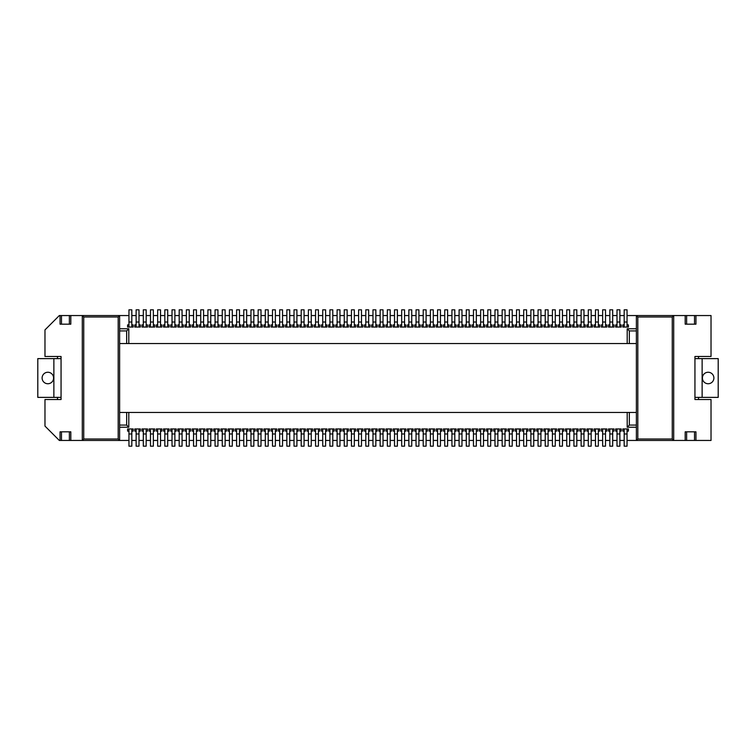 <?xml version="1.0" encoding="UTF-8"?>
<svg xmlns="http://www.w3.org/2000/svg" width="756" height="756" viewBox="0 0 756 756"><rect width="100%" height="100%" fill="white"/><g stroke="black" fill="none" stroke-linecap="round" stroke-linejoin="round"><path stroke-width="1.13" d="M167.709 433.982L164.836 433.982L164.836 446.182L167.709 446.182L167.709 428.954L163.476 428.954L163.476 431.109L164.836 431.109M164.836 433.982L164.836 428.954M172.018 324.891L170.648 324.891L170.648 327.046L176.252 327.046L176.252 324.891L174.882 324.891M70.818 315.554L69.382 315.554L69.382 324.173L70.818 324.173L70.818 315.554L82.3 315.554L82.3 440.446L83.736 439.009L83.736 316.991L82.3 315.554L128.955 315.554M232.3 433.982L229.427 433.982L229.427 446.182L232.3 446.182L232.3 428.954L228.066 428.954L228.066 431.109L229.427 431.109M179.191 324.891L177.83 324.891L177.83 327.046L179.191 327.046L179.191 309.818L182.064 309.818L182.064 327.046L183.424 327.046L183.424 324.891L182.064 324.891M217.945 433.982L215.073 433.982L215.073 446.182L217.945 446.182L217.945 428.954L215.073 428.954L219.316 428.954L219.316 431.109L217.945 431.109M215.073 433.982L215.073 428.954L213.712 428.954L213.712 431.109L215.073 431.109M229.427 433.982L229.427 428.954M225.127 433.982L222.255 433.982L222.255 446.182L225.127 446.182L225.127 428.954L220.894 428.954L220.894 431.109L222.255 431.109M222.255 433.982L222.255 428.954M118.182 439.009L118.182 316.991L119.618 315.554L119.618 440.446L118.182 439.009L83.736 439.009M118.182 316.991L83.736 316.991M186.373 324.891L185.003 324.891L185.003 327.046L186.373 327.046L186.373 309.818L189.236 309.818L189.236 327.046L190.606 327.046L190.606 324.891L189.236 324.891M186.373 327.046L189.236 327.046M232.3 431.109L233.67 431.109L233.67 428.954L232.3 428.954M275.364 431.109L276.734 431.109L276.734 428.954L271.13 428.954L271.13 431.109L272.491 431.109M172.018 322.018L174.882 322.018L174.882 309.818L172.018 309.818L172.018 327.046M174.882 322.018L174.882 327.046M225.127 431.109L226.488 431.109L226.488 428.954L225.127 428.954M174.882 431.109L176.252 431.109L176.252 428.954L170.648 428.954L170.648 431.109L172.018 431.109M119.618 427.235L128.804 427.235L126.658 425.08L126.658 412.455L119.618 412.455M126.658 425.08L119.618 425.08M126.658 412.455L627.197 412.455L627.197 427.235L629.342 425.08L629.342 412.455L627.197 412.455M128.804 427.235L128.804 412.455M69.382 324.173L61.482 324.173L61.482 315.554L69.382 315.554M119.618 328.765L128.804 328.765L126.658 330.92L126.658 343.545L119.618 343.545M126.658 330.92L119.618 330.92M128.804 328.765L128.804 343.545L627.197 343.545L627.197 328.765L629.342 330.92L636.382 330.92M126.658 343.545L128.804 343.545M172.018 446.182L174.882 446.182L174.882 428.954L172.018 428.954L172.018 446.182M61.482 324.173L60.045 324.173L60.045 315.554L61.482 315.554M60.045 440.446L60.045 431.827L61.482 431.827L61.482 440.446L59.327 440.446L44.973 426.091L44.973 399.527L61.056 399.527L61.056 356.473L44.973 356.473L44.973 329.909L59.327 315.554L60.045 315.554M61.482 431.827L70.818 431.827L70.818 440.446L128.955 440.446M57.465 399.527L57.465 397.382M164.836 324.891L163.476 324.891L163.476 327.046L169.07 327.046L169.07 324.891L167.709 324.891M53.874 358.618L53.874 397.382L37.8 397.382L37.8 358.618L61.056 358.618M42.109 378A5.746 5.746 0 0 0 47.845 383.746A5.746 5.746 0 0 0 53.591 378A5.746 5.746 0 0 0 47.845 372.254A5.746 5.746 0 0 0 42.109 378M164.836 327.046L164.836 309.818L167.709 309.818L167.709 327.046M70.818 440.446L69.382 440.446L69.382 431.827M61.482 440.446L69.382 440.446M182.064 431.109L183.424 431.109L183.424 428.954L177.83 428.954L177.83 431.109L179.191 431.109M57.465 356.473L57.465 358.618M53.874 397.382L61.056 397.382M182.064 433.982L179.191 433.982L179.191 446.182L182.064 446.182L182.064 428.954M282.546 431.109L283.906 431.109L283.906 428.954L282.546 428.954L282.546 446.182L279.673 446.182L279.673 428.954L282.546 428.954L278.312 428.954L278.312 431.109L279.673 431.109M167.709 431.109L169.07 431.109L169.07 428.954L167.709 428.954M179.191 433.982L179.191 428.954M179.191 327.046L182.064 327.046M150.482 324.891L149.121 324.891L149.121 327.046L154.715 327.046L154.715 324.891L153.355 324.891M150.482 322.018L153.355 322.018L153.355 309.818L150.482 309.818L150.482 327.046M153.355 322.018L153.355 327.046M279.673 324.891L278.312 324.891L278.312 327.046L283.906 327.046L283.906 324.891L282.546 324.891M143.309 324.891L141.939 324.891L141.939 327.046L147.543 327.046L147.543 324.891L146.173 324.891M143.309 322.018L146.173 322.018L146.173 309.818L143.309 309.818L143.309 327.046M146.173 322.018L146.173 327.046M157.664 324.891L156.294 324.891L156.294 327.046L161.897 327.046L161.897 324.891L160.527 324.891M157.664 322.018L160.527 322.018L160.527 309.818L157.664 309.818L157.664 327.046M160.527 322.018L160.527 327.046M146.173 431.109L147.543 431.109L147.543 428.954L141.939 428.954L141.939 431.109L143.309 431.109M146.173 433.982L143.309 433.982L143.309 446.182L146.173 446.182L146.173 428.954M143.309 433.982L143.309 428.954M139 431.109L140.361 431.109L140.361 428.954L134.766 428.954L134.766 431.109L136.127 431.109M139 433.982L136.127 433.982L136.127 446.182L139 446.182L139 428.954M136.127 433.982L136.127 428.954M160.527 433.982L157.664 433.982L157.664 446.182L160.527 446.182L160.527 428.954L156.294 428.954L156.294 431.109L157.664 431.109M157.664 433.982L157.664 428.954M160.527 431.109L161.897 431.109L161.897 428.954L160.527 428.954M153.355 431.109L154.715 431.109L154.715 428.954L149.121 428.954L149.121 431.109L150.482 431.109M153.355 433.982L150.482 433.982L150.482 446.182L153.355 446.182L153.355 428.954M150.482 433.982L150.482 428.954M128.955 324.891L127.584 324.891L127.584 327.046L133.188 327.046L133.188 324.891L131.818 324.891M128.955 322.018L131.818 322.018L131.818 309.818L128.955 309.818L128.955 327.046M131.818 322.018L131.818 327.046M131.818 431.109L133.188 431.109L133.188 428.954L127.584 428.954L127.584 431.109L128.955 431.109M131.818 433.982L128.955 433.982L128.955 446.182L131.818 446.182L131.818 428.954M128.955 433.982L128.955 428.954M136.127 324.891L134.766 324.891L134.766 327.046L140.361 327.046L140.361 324.891L139 324.891M136.127 322.018L139 322.018L139 309.818L136.127 309.818L136.127 327.046M139 322.018L139 327.046M193.545 322.018L196.418 322.018L196.418 309.818L193.545 309.818L193.545 327.046L197.779 327.046L197.779 324.891L196.418 324.891M193.545 324.891L192.185 324.891L192.185 327.046L193.545 327.046M196.418 322.018L196.418 327.046M196.418 431.109L197.779 431.109L197.779 428.954L192.185 428.954L192.185 431.109L193.545 431.109M196.418 433.982L193.545 433.982L193.545 446.182L196.418 446.182L196.418 428.954M193.545 433.982L193.545 428.954M189.236 431.109L190.606 431.109L190.606 428.954L185.003 428.954L185.003 431.109L186.373 431.109M189.236 433.982L186.373 433.982L186.373 446.182L189.236 446.182L189.236 428.954M186.373 433.982L186.373 428.954M265.318 433.982L268.191 433.982L268.191 446.182L265.318 446.182L265.318 428.954L269.552 428.954L269.552 431.109L268.191 431.109M268.191 433.982L268.191 428.954L263.957 428.954L263.957 431.109L265.318 431.109M279.673 327.046L279.673 309.818L282.546 309.818L282.546 327.046M131.818 315.554L136.127 315.554M139 315.554L143.309 315.554M146.173 315.554L150.482 315.554M153.355 315.554L157.664 315.554M160.527 315.554L164.836 315.554M167.709 315.554L172.018 315.554M174.882 315.554L179.191 315.554M182.064 315.554L186.373 315.554M189.236 315.554L193.545 315.554M196.418 315.554L200.727 315.554M203.591 315.554L207.9 315.554M210.773 315.554L215.073 315.554M217.945 315.554L222.255 315.554M225.127 315.554L229.427 315.554M232.3 315.554L236.609 315.554M239.482 315.554L243.782 315.554M246.654 315.554L250.964 315.554M253.836 315.554L258.136 315.554M261.009 315.554L265.318 315.554M268.191 315.554L272.491 315.554M275.364 315.554L279.673 315.554M282.546 315.554L286.845 315.554M289.718 315.554L294.027 315.554M296.9 315.554L301.2 315.554M304.073 315.554L308.382 315.554M311.255 315.554L315.554 315.554M318.427 315.554L322.736 315.554M325.609 315.554L329.909 315.554M332.782 315.554L337.091 315.554M339.964 315.554L344.263 315.554M347.136 315.554L351.445 315.554M354.318 315.554L358.618 315.554M361.491 315.554L365.8 315.554M368.673 315.554L372.973 315.554M375.845 315.554L380.155 315.554M383.027 315.554L387.327 315.554M390.2 315.554L394.509 315.554M397.382 315.554L401.682 315.554M404.555 315.554L408.864 315.554M411.736 315.554L416.036 315.554M418.909 315.554L423.218 315.554M426.091 315.554L430.391 315.554M433.264 315.554L437.573 315.554M440.446 315.554L444.745 315.554M447.618 315.554L451.927 315.554M454.8 315.554L459.1 315.554M461.973 315.554L466.282 315.554M469.155 315.554L473.454 315.554M476.327 315.554L480.636 315.554M483.509 315.554L487.809 315.554M490.682 315.554L494.991 315.554M497.864 315.554L502.164 315.554M505.036 315.554L509.346 315.554M512.218 315.554L516.518 315.554M519.391 315.554L523.7 315.554M526.573 315.554L530.873 315.554M533.745 315.554L538.055 315.554M540.927 315.554L545.227 315.554M548.1 315.554L552.409 315.554M555.273 315.554L559.582 315.554M562.455 315.554L566.764 315.554M569.627 315.554L573.936 315.554M576.809 315.554L581.118 315.554M583.982 315.554L588.291 315.554M591.164 315.554L595.473 315.554M598.336 315.554L602.645 315.554M605.518 315.554L609.827 315.554M612.691 315.554L617 315.554M619.873 315.554L624.182 315.554M627.045 315.554L673.7 315.554L673.7 440.446L636.382 440.446L636.382 315.554L637.818 316.991L672.264 316.991L673.7 315.554L686.618 315.554L686.618 324.173L685.182 324.173L685.182 315.554M636.382 328.765L627.197 328.765M200.727 324.891L199.357 324.891L199.357 327.046L200.727 327.046L200.727 309.818L203.591 309.818L203.591 327.046L204.961 327.046L204.961 324.891L203.591 324.891M200.727 327.046L203.591 327.046M207.9 324.891L206.539 324.891L206.539 327.046L212.134 327.046L212.134 324.891L210.773 324.891M207.9 322.018L210.773 322.018L210.773 309.818L207.9 309.818L207.9 327.046M210.773 322.018L210.773 327.046M222.255 324.891L220.894 324.891L220.894 327.046L222.255 327.046L222.255 309.818L225.127 309.818L225.127 327.046L226.488 327.046L226.488 324.891L225.127 324.891M222.255 327.046L225.127 327.046M215.073 324.891L213.712 324.891L213.712 327.046L215.073 327.046L215.073 309.818L217.945 309.818L217.945 327.046L219.316 327.046L219.316 324.891L217.945 324.891M215.073 327.046L217.945 327.046M229.427 324.891L228.066 324.891L228.066 327.046L229.427 327.046L229.427 309.818L232.3 309.818L232.3 327.046L233.67 327.046L233.67 324.891L232.3 324.891M229.427 327.046L232.3 327.046M268.191 324.891L269.552 324.891L269.552 327.046L263.957 327.046L263.957 324.891L265.318 324.891M268.191 322.018L265.318 322.018L265.318 309.818L268.191 309.818L268.191 327.046M265.318 322.018L265.318 327.046M261.009 324.891L262.379 324.891L262.379 327.046L256.775 327.046L256.775 324.891L258.136 324.891M261.009 327.046L261.009 309.818L258.136 309.818L258.136 327.046M246.654 324.891L248.025 324.891L248.025 327.046L242.421 327.046L242.421 324.891L243.782 324.891M246.654 322.018L243.782 322.018L243.782 309.818L246.654 309.818L246.654 327.046M243.782 322.018L243.782 327.046M253.836 324.891L255.197 324.891L255.197 327.046L249.603 327.046L249.603 324.891L250.964 324.891M253.836 322.018L250.964 322.018L250.964 309.818L253.836 309.818L253.836 327.046M250.964 322.018L250.964 327.046M239.482 324.891L240.843 324.891L240.843 327.046L235.248 327.046L235.248 324.891L236.609 324.891M239.482 322.018L236.609 322.018L236.609 309.818L239.482 309.818L239.482 327.046M236.609 322.018L236.609 327.046M272.491 324.891L271.13 324.891L271.13 327.046L272.491 327.046L272.491 309.818L275.364 309.818L275.364 327.046L276.734 327.046L276.734 324.891L275.364 324.891M272.491 327.046L275.364 327.046M275.364 433.982L272.491 433.982L272.491 446.182L275.364 446.182L275.364 428.954M272.491 433.982L272.491 428.954M236.609 433.982L239.482 433.982L239.482 446.182L236.609 446.182L236.609 428.954L240.843 428.954L240.843 431.109L239.482 431.109M236.609 428.954L235.248 428.954L235.248 431.109L236.609 431.109M239.482 433.982L239.482 428.954M258.136 431.109L256.775 431.109L256.775 428.954L262.379 428.954L262.379 431.109L261.009 431.109M261.009 428.954L258.136 428.954L258.136 433.982L261.009 433.982L261.009 428.954M258.136 433.982L258.136 446.182L261.009 446.182L261.009 433.982M250.964 433.982L253.836 433.982L253.836 446.182L250.964 446.182L250.964 428.954L255.197 428.954L255.197 431.109L253.836 431.109M250.964 428.954L249.603 428.954L249.603 431.109L250.964 431.109M253.836 433.982L253.836 428.954M210.773 431.109L212.134 431.109L212.134 428.954L207.9 428.954L210.773 428.954L210.773 433.982L207.9 433.982L207.9 428.954L206.539 428.954L206.539 431.109L207.9 431.109M203.591 431.109L204.961 431.109L204.961 428.954L199.357 428.954L199.357 431.109L200.727 431.109M203.591 433.982L200.727 433.982L200.727 446.182L203.591 446.182L203.591 428.954M200.727 433.982L200.727 428.954M289.718 431.109L291.088 431.109L291.088 428.954L289.718 428.954L289.718 446.182L286.845 446.182L286.845 428.954L285.485 428.954L285.485 431.109L286.845 431.109M207.9 433.982L207.9 446.182L210.773 446.182L210.773 433.982M243.782 431.109L242.421 431.109L242.421 428.954L248.025 428.954L248.025 431.109L246.654 431.109M243.782 428.954L243.782 446.182L246.654 446.182L246.654 428.954M286.845 322.018L289.718 322.018L289.718 309.818L286.845 309.818L286.845 327.046L291.088 327.046L291.088 324.891L289.718 324.891M289.718 322.018L289.718 327.046M286.845 324.891L285.485 324.891L285.485 327.046L286.845 327.046M131.818 440.446L136.127 440.446M139 440.446L143.309 440.446M146.173 440.446L150.482 440.446M153.355 440.446L157.664 440.446M160.527 440.446L164.836 440.446M167.709 440.446L172.018 440.446M174.882 440.446L179.191 440.446M182.064 440.446L186.373 440.446M189.236 440.446L193.545 440.446M196.418 440.446L200.727 440.446M203.591 440.446L207.9 440.446M210.773 440.446L215.073 440.446M217.945 440.446L222.255 440.446M225.127 440.446L229.427 440.446M232.3 440.446L236.609 440.446M239.482 440.446L243.782 440.446M246.654 440.446L250.964 440.446M253.836 440.446L258.136 440.446M261.009 440.446L265.318 440.446M268.191 440.446L272.491 440.446M275.364 440.446L279.673 440.446M282.546 440.446L286.845 440.446M289.718 440.446L294.027 440.446M296.9 440.446L301.2 440.446M304.073 440.446L308.382 440.446M311.255 440.446L315.554 440.446M318.427 440.446L322.736 440.446M325.609 440.446L329.909 440.446M332.782 440.446L337.091 440.446M339.964 440.446L344.263 440.446M347.136 440.446L351.445 440.446M354.318 440.446L358.618 440.446M361.491 440.446L365.8 440.446M368.673 440.446L372.973 440.446M375.845 440.446L380.155 440.446M383.027 440.446L387.327 440.446M390.2 440.446L394.509 440.446M397.382 440.446L401.682 440.446M404.555 440.446L408.864 440.446M411.736 440.446L416.036 440.446M418.909 440.446L423.218 440.446M426.091 440.446L430.391 440.446M433.264 440.446L437.573 440.446M440.446 440.446L444.745 440.446M447.618 440.446L451.927 440.446M454.8 440.446L459.1 440.446M461.973 440.446L466.282 440.446M469.155 440.446L473.454 440.446M476.327 440.446L480.636 440.446M483.509 440.446L487.809 440.446M490.682 440.446L494.991 440.446M497.864 440.446L502.164 440.446M505.036 440.446L509.346 440.446M512.218 440.446L516.518 440.446M519.391 440.446L523.7 440.446M526.573 440.446L530.873 440.446M533.745 440.446L538.055 440.446M540.927 440.446L545.227 440.446M548.1 440.446L552.409 440.446M555.273 440.446L559.582 440.446M562.455 440.446L566.764 440.446M569.627 440.446L573.936 440.446M576.809 440.446L581.118 440.446M583.982 440.446L588.291 440.446M591.164 440.446L595.473 440.446M598.336 440.446L602.645 440.446M605.518 440.446L609.827 440.446M612.691 440.446L617 440.446M619.873 440.446L624.182 440.446M627.045 440.446L636.382 440.446L637.818 439.009L637.818 316.991M636.382 427.235L627.197 427.235M347.136 431.109L348.497 431.109L348.497 428.954L347.136 428.954L347.136 446.182L344.263 446.182L344.263 428.954L347.136 428.954L342.903 428.954L342.903 431.109L344.263 431.109M339.964 431.109L341.325 431.109L341.325 428.954L339.964 428.954L339.964 446.182L337.091 446.182L337.091 428.954L339.964 428.954L335.73 428.954L335.73 431.109L337.091 431.109M559.582 431.109L558.221 431.109L558.221 428.954L559.582 428.954L559.582 446.182L562.455 446.182L562.455 428.954L559.582 428.954L563.815 428.954L563.815 431.109L562.455 431.109M380.155 431.109L378.794 431.109L378.794 428.954L380.155 428.954L380.155 446.182L383.027 446.182L383.027 428.954L380.155 428.954L384.388 428.954L384.388 431.109L383.027 431.109M581.118 431.109L579.748 431.109L579.748 428.954L581.118 428.954L581.118 446.182L583.982 446.182L583.982 428.954L581.118 428.954L585.352 428.954L585.352 431.109L583.982 431.109M624.182 431.109L622.812 431.109L622.812 428.954L624.182 428.954L624.182 446.182L627.045 446.182L627.045 428.954L624.182 428.954L628.416 428.954L628.416 431.109L627.045 431.109M595.473 431.109L594.103 431.109L594.103 428.954L595.473 428.954L595.473 446.182L598.336 446.182L598.336 428.954L595.473 428.954L599.706 428.954L599.706 431.109L598.336 431.109M617 431.109L615.639 431.109L615.639 428.954L617 428.954L617 446.182L619.873 446.182L619.873 428.954L617 428.954L621.234 428.954L621.234 431.109L619.873 431.109M609.827 431.109L608.457 431.109L608.457 428.954L609.827 428.954L609.827 446.182L612.691 446.182L612.691 428.954L609.827 428.954L614.061 428.954L614.061 431.109L612.691 431.109M447.618 431.109L448.979 431.109L448.979 428.954L447.618 428.954L447.618 446.182L444.745 446.182L444.745 428.954L447.618 428.954L443.385 428.954L443.385 431.109L444.745 431.109M433.264 431.109L434.624 431.109L434.624 428.954L433.264 428.954L433.264 446.182L430.391 446.182L430.391 428.954L433.264 428.954L429.03 428.954L429.03 431.109L430.391 431.109M480.636 431.109L479.266 431.109L479.266 428.954L480.636 428.954L480.636 446.182L483.509 446.182L483.509 428.954L480.636 428.954L484.87 428.954L484.87 431.109L483.509 431.109M451.927 431.109L450.557 431.109L450.557 428.954L451.927 428.954L451.927 446.182L454.8 446.182L454.8 428.954L451.927 428.954L456.161 428.954L456.161 431.109L454.8 431.109M497.864 431.109L499.225 431.109L499.225 428.954L497.864 428.954L497.864 446.182L494.991 446.182L494.991 428.954L497.864 428.954L493.621 428.954L493.621 431.109L494.991 431.109M530.873 431.109L529.512 431.109L529.512 428.954L530.873 428.954L530.873 446.182L533.745 446.182L533.745 428.954L530.873 428.954L535.106 428.954L535.106 431.109L533.745 431.109M538.055 431.109L536.684 431.109L536.684 428.954L538.055 428.954L538.055 446.182L540.927 446.182L540.927 428.954L538.055 428.954L542.288 428.954L542.288 431.109L540.927 431.109M545.227 431.109L543.866 431.109L543.866 428.954L545.227 428.954L545.227 446.182L548.1 446.182L548.1 428.954L545.227 428.954L549.461 428.954L549.461 431.109L548.1 431.109M512.218 431.109L513.579 431.109L513.579 428.954L512.218 428.954L512.218 446.182L509.346 446.182L509.346 428.954L512.218 428.954L507.975 428.954L507.975 431.109L509.346 431.109M629.342 412.455L636.382 412.455M289.718 428.954L286.845 428.954M296.9 433.982L294.027 433.982L294.027 446.182L296.9 446.182L296.9 428.954L292.666 428.954L292.666 431.109L294.027 431.109M294.027 433.982L294.027 428.954M695.955 315.554L695.955 324.173L694.518 324.173L694.518 315.554L711.027 315.554L711.027 356.473L694.944 356.473L694.944 399.527L711.027 399.527L711.027 440.446L695.955 440.446L695.955 431.827L694.518 431.827L694.518 440.446L695.955 440.446M694.518 440.446L686.618 440.446L686.618 431.827L685.182 431.827L685.182 440.446L686.618 440.446M685.182 440.446L673.7 440.446L672.264 439.009L637.818 439.009M296.9 431.109L298.261 431.109L298.261 428.954L296.9 428.954M294.027 324.891L292.666 324.891L292.666 327.046L298.261 327.046L298.261 324.891L296.9 324.891M294.027 322.018L296.9 322.018L296.9 309.818L294.027 309.818L294.027 327.046M296.9 322.018L296.9 327.046M301.2 324.891L299.839 324.891L299.839 327.046L305.443 327.046L305.443 324.891L304.073 324.891M301.2 322.018L304.073 322.018L304.073 309.818L301.2 309.818L301.2 327.046M304.073 322.018L304.073 327.046M322.736 324.891L321.376 324.891L321.376 327.046L326.97 327.046L326.97 324.891L325.609 324.891M322.736 322.018L325.609 322.018L325.609 309.818L322.736 309.818L322.736 327.046M325.609 322.018L325.609 327.046M344.263 324.891L342.903 324.891L342.903 327.046L348.497 327.046L348.497 324.891L347.136 324.891M344.263 322.018L347.136 322.018L347.136 309.818L344.263 309.818L344.263 327.046M347.136 322.018L347.136 327.046M351.445 324.891L350.085 324.891L350.085 327.046L355.679 327.046L355.679 324.891L354.318 324.891M351.445 322.018L354.318 322.018L354.318 309.818L351.445 309.818L351.445 327.046M354.318 322.018L354.318 327.046M337.091 324.891L335.73 324.891L335.73 327.046L341.325 327.046L341.325 324.891L339.964 324.891M337.091 322.018L339.964 322.018L339.964 309.818L337.091 309.818L337.091 327.046M339.964 322.018L339.964 327.046M329.909 324.891L328.548 324.891L328.548 327.046L334.143 327.046L334.143 324.891L332.782 324.891M329.909 322.018L332.782 322.018L332.782 309.818L329.909 309.818L329.909 327.046M332.782 322.018L332.782 327.046M315.554 324.891L314.194 324.891L314.194 327.046L319.797 327.046L319.797 324.891L318.427 324.891M315.554 322.018L318.427 322.018L318.427 309.818L315.554 309.818L315.554 327.046M318.427 322.018L318.427 327.046M308.382 324.891L307.021 324.891L307.021 327.046L312.615 327.046L312.615 324.891L311.255 324.891M308.382 322.018L311.255 322.018L311.255 309.818L308.382 309.818L308.382 327.046M311.255 322.018L311.255 327.046M311.255 431.109L312.615 431.109L312.615 428.954L307.021 428.954L307.021 431.109L308.382 431.109M311.255 433.982L308.382 433.982L308.382 446.182L311.255 446.182L311.255 428.954M308.382 433.982L308.382 428.954M318.427 431.109L319.797 431.109L319.797 428.954L314.194 428.954L314.194 431.109L315.554 431.109M318.427 433.982L315.554 433.982L315.554 446.182L318.427 446.182L318.427 428.954M315.554 433.982L315.554 428.954M354.318 431.109L355.679 431.109L355.679 428.954L350.085 428.954L350.085 431.109L351.445 431.109M354.318 433.982L351.445 433.982L351.445 446.182L354.318 446.182L354.318 428.954M351.445 433.982L351.445 428.954M332.782 431.109L334.143 431.109L334.143 428.954L328.548 428.954L328.548 431.109L329.909 431.109M332.782 433.982L329.909 433.982L329.909 446.182L332.782 446.182L332.782 428.954M329.909 433.982L329.909 428.954M325.609 431.109L326.97 431.109L326.97 428.954L321.376 428.954L321.376 431.109L322.736 431.109M325.609 433.982L322.736 433.982L322.736 446.182L325.609 446.182L325.609 428.954M322.736 433.982L322.736 428.954M304.073 431.109L305.443 431.109L305.443 428.954L299.839 428.954L299.839 431.109L301.2 431.109M304.073 433.982L301.2 433.982L301.2 446.182L304.073 446.182L304.073 428.954M301.2 433.982L301.2 428.954M694.518 315.554L686.618 315.554M629.342 425.08L636.382 425.08M672.264 439.009L672.264 316.991M694.518 431.827L686.618 431.827M698.535 399.527L698.535 397.382M698.535 356.473L698.535 358.618M694.944 358.618L702.126 358.618L702.126 397.382L694.944 397.382M713.891 378A5.746 5.746 0 0 1 708.155 383.746A5.746 5.746 0 0 1 702.409 378A5.746 5.746 0 0 1 708.155 372.254A5.746 5.746 0 0 1 713.891 378M702.126 397.382L718.2 397.382L718.2 358.618L702.126 358.618M694.518 324.173L686.618 324.173M566.764 431.109L565.393 431.109L565.393 428.954L566.764 428.954L566.764 446.182L569.627 446.182L569.627 428.954L570.997 428.954L570.997 431.109L569.627 431.109M566.764 428.954L569.627 428.954M387.327 431.109L385.966 431.109L385.966 428.954L391.561 428.954L391.561 431.109L390.2 431.109M387.327 428.954L387.327 446.182L390.2 446.182L390.2 428.954M394.509 431.109L393.148 431.109L393.148 428.954L398.743 428.954L398.743 431.109L397.382 431.109M394.509 428.954L394.509 446.182L397.382 446.182L397.382 428.954M401.682 431.109L400.321 431.109L400.321 428.954L405.915 428.954L405.915 431.109L404.555 431.109M401.682 428.954L401.682 446.182L404.555 446.182L404.555 428.954M408.864 431.109L407.503 431.109L407.503 428.954L408.864 428.954L408.864 446.182L411.736 446.182L411.736 428.954L413.097 428.954L413.097 431.109L411.736 431.109M408.864 428.954L411.736 428.954M368.673 431.109L370.034 431.109L370.034 428.954L364.439 428.954L364.439 431.109L365.8 431.109M368.673 433.982L365.8 433.982L365.8 446.182L368.673 446.182L368.673 428.954M365.8 433.982L365.8 428.954M361.491 431.109L362.852 431.109L362.852 428.954L357.257 428.954L357.257 431.109L358.618 431.109M361.491 433.982L358.618 433.982L358.618 446.182L361.491 446.182L361.491 428.954M358.618 433.982L358.618 428.954M375.845 431.109L377.206 431.109L377.206 428.954L371.612 428.954L371.612 431.109L372.973 431.109M375.845 433.982L372.973 433.982L372.973 446.182L375.845 446.182L375.845 428.954M372.973 433.982L372.973 428.954M588.291 431.109L586.93 431.109L586.93 428.954L592.524 428.954L592.524 431.109L591.164 431.109M588.291 428.954L588.291 446.182L591.164 446.182L591.164 428.954M573.936 431.109L572.575 431.109L572.575 428.954L573.936 428.954L573.936 446.182L576.809 446.182L576.809 428.954L578.17 428.954L578.17 431.109L576.809 431.109M573.936 428.954L576.809 428.954M602.645 431.109L601.285 431.109L601.285 428.954L606.879 428.954L606.879 431.109L605.518 431.109M602.645 428.954L602.645 446.182L605.518 446.182L605.518 428.954M440.446 431.109L441.806 431.109L441.806 428.954L436.203 428.954L436.203 431.109L437.573 431.109M440.446 433.982L437.573 433.982L437.573 446.182L440.446 446.182L440.446 428.954M437.573 433.982L437.573 428.954M473.454 431.109L472.094 431.109L472.094 428.954L477.688 428.954L477.688 431.109L476.327 431.109M473.454 428.954L473.454 446.182L476.327 446.182L476.327 428.954M466.282 431.109L464.912 431.109L464.912 428.954L470.515 428.954L470.515 431.109L469.155 431.109M466.282 428.954L466.282 446.182L469.155 446.182L469.155 428.954M459.1 431.109L457.739 431.109L457.739 428.954L463.334 428.954L463.334 431.109L461.973 431.109M459.1 428.954L459.1 446.182L461.973 446.182L461.973 428.954M418.909 431.109L420.27 431.109L420.27 428.954L414.675 428.954L414.675 431.109L416.036 431.109M418.909 433.982L416.036 433.982L416.036 446.182L418.909 446.182L418.909 428.954M416.036 433.982L416.036 428.954M426.091 431.109L427.452 431.109L427.452 428.954L421.857 428.954L421.857 431.109L423.218 431.109M426.091 433.982L423.218 433.982L423.218 446.182L426.091 446.182L426.091 428.954M423.218 433.982L423.218 428.954M519.391 431.109L520.752 431.109L520.752 428.954L515.157 428.954L515.157 431.109L516.518 431.109M519.391 433.982L516.518 433.982L516.518 446.182L519.391 446.182L519.391 428.954M516.518 433.982L516.518 428.954M505.036 431.109L506.397 431.109L506.397 428.954L500.803 428.954L500.803 431.109L502.164 431.109M505.036 433.982L502.164 433.982L502.164 446.182L505.036 446.182L505.036 428.954M502.164 433.982L502.164 428.954M490.682 431.109L492.043 431.109L492.043 428.954L486.448 428.954L486.448 431.109L487.809 431.109M490.682 433.982L487.809 433.982L487.809 446.182L490.682 446.182L490.682 428.954M487.809 433.982L487.809 428.954M523.7 431.109L522.33 431.109L522.33 428.954L527.934 428.954L527.934 431.109L526.573 431.109M523.7 428.954L523.7 446.182L526.573 446.182L526.573 428.954M552.409 431.109L551.039 431.109L551.039 428.954L552.409 428.954L552.409 446.182L555.273 446.182L555.273 428.954L556.643 428.954L556.643 431.109L555.273 431.109M552.409 428.954L555.273 428.954M629.342 330.92L629.342 343.545L636.382 343.545M629.342 343.545L627.197 343.545M416.036 324.891L414.675 324.891L414.675 327.046L416.036 327.046L416.036 309.818L418.909 309.818L418.909 327.046L420.27 327.046L420.27 324.891L418.909 324.891M416.036 327.046L418.909 327.046M423.218 324.891L421.857 324.891L421.857 327.046L427.452 327.046L427.452 324.891L426.091 324.891M423.218 322.018L426.091 322.018L426.091 309.818L423.218 309.818L423.218 327.046M426.091 322.018L426.091 327.046M437.573 324.891L436.203 324.891L436.203 327.046L437.573 327.046L437.573 309.818L440.446 309.818L440.446 327.046L441.806 327.046L441.806 324.891L440.446 324.891M437.573 327.046L440.446 327.046M430.391 324.891L429.03 324.891L429.03 327.046L430.391 327.046L430.391 309.818L433.264 309.818L433.264 327.046L434.624 327.046L434.624 324.891L433.264 324.891M430.391 327.046L433.264 327.046M444.745 324.891L443.385 324.891L443.385 327.046L444.745 327.046L444.745 309.818L447.618 309.818L447.618 327.046L448.979 327.046L448.979 324.891L447.618 324.891M444.745 327.046L447.618 327.046M483.509 324.891L484.87 324.891L484.87 327.046L479.266 327.046L479.266 324.891L480.636 324.891M483.509 322.018L480.636 322.018L480.636 309.818L483.509 309.818L483.509 327.046M480.636 322.018L480.636 327.046M476.327 324.891L477.688 324.891L477.688 327.046L472.094 327.046L472.094 324.891L473.454 324.891M476.327 327.046L476.327 309.818L473.454 309.818L473.454 327.046M461.973 324.891L463.334 324.891L463.334 327.046L457.739 327.046L457.739 324.891L459.1 324.891M461.973 322.018L459.1 322.018L459.1 309.818L461.973 309.818L461.973 327.046M459.1 322.018L459.1 327.046M469.155 324.891L470.515 324.891L470.515 327.046L464.912 327.046L464.912 324.891L466.282 324.891M469.155 322.018L466.282 322.018L466.282 309.818L469.155 309.818L469.155 327.046M466.282 322.018L466.282 327.046M454.8 324.891L456.161 324.891L456.161 327.046L450.557 327.046L450.557 324.891L451.927 324.891M454.8 322.018L451.927 322.018L451.927 309.818L454.8 309.818L454.8 327.046M451.927 322.018L451.927 327.046M487.809 324.891L486.448 324.891L486.448 327.046L487.809 327.046L487.809 309.818L490.682 309.818L490.682 327.046L492.043 327.046L492.043 324.891L490.682 324.891M487.809 327.046L490.682 327.046M494.991 324.891L493.621 324.891L493.621 327.046L499.225 327.046L499.225 324.891L497.864 324.891M494.991 322.018L497.864 322.018L497.864 309.818L494.991 309.818L494.991 327.046M497.864 322.018L497.864 327.046M509.346 324.891L507.975 324.891L507.975 327.046L509.346 327.046L509.346 309.818L512.218 309.818L512.218 327.046L513.579 327.046L513.579 324.891L512.218 324.891M509.346 327.046L512.218 327.046M502.164 324.891L500.803 324.891L500.803 327.046L502.164 327.046L502.164 309.818L505.036 309.818L505.036 327.046L506.397 327.046L506.397 324.891L505.036 324.891M502.164 327.046L505.036 327.046M516.518 324.891L515.157 324.891L515.157 327.046L516.518 327.046L516.518 309.818L519.391 309.818L519.391 327.046L520.752 327.046L520.752 324.891L519.391 324.891M516.518 327.046L519.391 327.046M555.273 324.891L556.643 324.891L556.643 327.046L551.039 327.046L551.039 324.891L552.409 324.891M555.273 322.018L552.409 322.018L552.409 309.818L555.273 309.818L555.273 327.046M552.409 322.018L552.409 327.046M548.1 324.891L549.461 324.891L549.461 327.046L543.866 327.046L543.866 324.891L545.227 324.891M548.1 327.046L548.1 309.818L545.227 309.818L545.227 327.046M533.745 324.891L535.106 324.891L535.106 327.046L529.512 327.046L529.512 324.891L530.873 324.891M533.745 322.018L530.873 322.018L530.873 309.818L533.745 309.818L533.745 327.046M530.873 322.018L530.873 327.046M540.927 324.891L542.288 324.891L542.288 327.046L536.684 327.046L536.684 324.891L538.055 324.891M540.927 322.018L538.055 322.018L538.055 309.818L540.927 309.818L540.927 327.046M538.055 322.018L538.055 327.046M526.573 324.891L527.934 324.891L527.934 327.046L522.33 327.046L522.33 324.891L523.7 324.891M526.573 322.018L523.7 322.018L523.7 309.818L526.573 309.818L526.573 327.046M523.7 322.018L523.7 327.046M562.455 324.891L563.815 324.891L563.815 327.046L558.221 327.046L558.221 324.891L559.582 324.891M562.455 322.018L559.582 322.018L559.582 309.818L562.455 309.818L562.455 327.046M559.582 322.018L559.582 327.046M619.873 324.891L621.234 324.891L621.234 327.046L615.639 327.046L615.639 324.891L617 324.891M619.873 322.018L617 322.018L617 309.818L619.873 309.818L619.873 327.046M617 322.018L617 327.046M627.045 324.891L628.416 324.891L628.416 327.046L622.812 327.046L622.812 324.891L624.182 324.891M627.045 322.018L624.182 322.018L624.182 309.818L627.045 309.818L627.045 327.046M624.182 322.018L624.182 327.046M598.336 324.891L599.706 324.891L599.706 327.046L594.103 327.046L594.103 324.891L595.473 324.891M598.336 322.018L595.473 322.018L595.473 309.818L598.336 309.818L598.336 327.046M595.473 322.018L595.473 327.046M612.691 324.891L614.061 324.891L614.061 327.046L608.457 327.046L608.457 324.891L609.827 324.891M612.691 322.018L609.827 322.018L609.827 309.818L612.691 309.818L612.691 327.046M609.827 322.018L609.827 327.046M605.518 324.891L606.879 324.891L606.879 327.046L601.285 327.046L601.285 324.891L602.645 324.891M605.518 322.018L602.645 322.018L602.645 309.818L605.518 309.818L605.518 327.046M602.645 322.018L602.645 327.046M576.809 324.891L578.17 324.891L578.17 327.046L572.575 327.046L572.575 324.891L573.936 324.891M576.809 322.018L573.936 322.018L573.936 309.818L576.809 309.818L576.809 327.046M573.936 322.018L573.936 327.046M569.627 324.891L570.997 324.891L570.997 327.046L565.393 327.046L565.393 324.891L566.764 324.891M569.627 322.018L566.764 322.018L566.764 309.818L569.627 309.818L569.627 327.046M566.764 322.018L566.764 327.046M591.164 324.891L592.524 324.891L592.524 327.046L586.93 327.046L586.93 324.891L588.291 324.891M591.164 322.018L588.291 322.018L588.291 309.818L591.164 309.818L591.164 327.046M588.291 322.018L588.291 327.046M583.982 324.891L585.352 324.891L585.352 327.046L579.748 327.046L579.748 324.891L581.118 324.891M583.982 322.018L581.118 322.018L581.118 309.818L583.982 309.818L583.982 327.046M581.118 322.018L581.118 327.046M397.382 324.891L398.743 324.891L398.743 327.046L393.148 327.046L393.148 324.891L394.509 324.891M397.382 322.018L394.509 322.018L394.509 309.818L397.382 309.818L397.382 327.046M394.509 322.018L394.509 327.046M383.027 324.891L384.388 324.891L384.388 327.046L378.794 327.046L378.794 324.891L380.155 324.891M383.027 322.018L380.155 322.018L380.155 309.818L383.027 309.818L383.027 327.046M380.155 322.018L380.155 327.046M365.8 324.891L364.439 324.891L364.439 327.046L365.8 327.046L365.8 309.818L368.673 309.818L368.673 327.046L370.034 327.046L370.034 324.891L368.673 324.891M365.8 327.046L368.673 327.046M358.618 324.891L357.257 324.891L357.257 327.046L358.618 327.046L358.618 309.818L361.491 309.818L361.491 327.046L362.852 327.046L362.852 324.891L361.491 324.891M358.618 327.046L361.491 327.046M372.973 324.891L371.612 324.891L371.612 327.046L372.973 327.046L372.973 309.818L375.845 309.818L375.845 327.046L377.206 327.046L377.206 324.891L375.845 324.891M372.973 327.046L375.845 327.046M411.736 324.891L413.097 324.891L413.097 327.046L407.503 327.046L407.503 324.891L408.864 324.891M411.736 322.018L408.864 322.018L408.864 309.818L411.736 309.818L411.736 327.046M408.864 322.018L408.864 327.046M404.555 324.891L405.915 324.891L405.915 327.046L400.321 327.046L400.321 324.891L401.682 324.891M404.555 327.046L404.555 309.818L401.682 309.818L401.682 327.046M390.2 324.891L391.561 324.891L391.561 327.046L385.966 327.046L385.966 324.891L387.327 324.891M390.2 322.018L387.327 322.018L387.327 309.818L390.2 309.818L390.2 327.046M387.327 322.018L387.327 327.046M186.373 322.018L189.236 322.018M179.191 322.018L182.064 322.018M174.882 433.982L172.018 433.982M164.836 322.018L167.709 322.018M282.546 433.982L279.673 433.982M279.673 322.018L282.546 322.018M200.727 322.018L203.591 322.018M222.255 322.018L225.127 322.018M215.073 322.018L217.945 322.018M229.427 322.018L232.3 322.018M261.009 322.018L258.136 322.018M272.491 322.018L275.364 322.018M243.782 433.982L246.654 433.982M289.718 433.982L286.845 433.982M347.136 433.982L344.263 433.982M339.964 433.982L337.091 433.982M559.582 433.982L562.455 433.982M566.764 433.982L569.627 433.982M387.327 433.982L390.2 433.982M394.509 433.982L397.382 433.982M380.155 433.982L383.027 433.982M401.682 433.982L404.555 433.982M408.864 433.982L411.736 433.982M581.118 433.982L583.982 433.982M588.291 433.982L591.164 433.982M573.936 433.982L576.809 433.982M624.182 433.982L627.045 433.982M602.645 433.982L605.518 433.982M595.473 433.982L598.336 433.982M617 433.982L619.873 433.982M609.827 433.982L612.691 433.982M447.618 433.982L444.745 433.982M433.264 433.982L430.391 433.982M480.636 433.982L483.509 433.982M473.454 433.982L476.327 433.982M451.927 433.982L454.8 433.982M466.282 433.982L469.155 433.982M459.1 433.982L461.973 433.982M497.864 433.982L494.991 433.982M530.873 433.982L533.745 433.982M538.055 433.982L540.927 433.982M523.7 433.982L526.573 433.982M545.227 433.982L548.1 433.982M552.409 433.982L555.273 433.982M512.218 433.982L509.346 433.982M416.036 322.018L418.909 322.018M437.573 322.018L440.446 322.018M430.391 322.018L433.264 322.018M444.745 322.018L447.618 322.018M476.327 322.018L473.454 322.018M487.809 322.018L490.682 322.018M509.346 322.018L512.218 322.018M502.164 322.018L505.036 322.018M516.518 322.018L519.391 322.018M548.1 322.018L545.227 322.018M365.8 322.018L368.673 322.018M358.618 322.018L361.491 322.018M372.973 322.018L375.845 322.018M404.555 322.018L401.682 322.018"/></g></svg>
